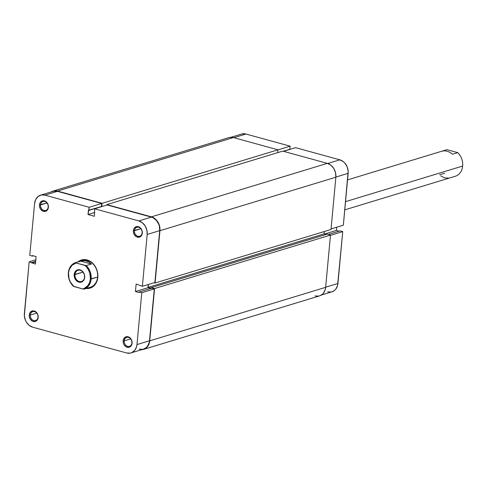 <?xml version="1.0" encoding="UTF-8"?>
<svg xmlns="http://www.w3.org/2000/svg" width="487" height="487" viewBox="0 0 487 487"><rect width="100%" height="100%" fill="white"/><g stroke="black" fill="none" stroke-linecap="round" stroke-linejoin="round"><path stroke-width="0.73" d="M321.347 295.049L331.915 291.835A11.426 9.192 -106.9 0 0 337.935 283.464L325.651 287.202L337.935 283.464L342.745 231.611L337.558 285.559L335.793 289.126L334.478 290.465L331.872 291.847M330.466 235.343L342.745 231.611L340.103 230.887L328.335 234.46L340.103 230.887L342.745 231.611L330.466 235.343M295.603 147.671L283.556 151.335L295.603 147.671L339.823 159.815L295.603 147.671M327.757 163.486L339.823 159.815L327.757 163.486M327.574 291.859L331.227 292.011M339.153 231.173L336.401 230.418L336.7 227.216L336.401 230.418L339.153 231.173M343.341 225.195L348.168 171.15L347.14 166.822L344.845 163.09L343.323 161.629L339.823 159.815A11.426 9.192 -106.9 0 1 348.15 173.342L343.341 225.195L331.057 228.933L343.341 225.195M231.002 137.267L241.57 134.053A11.426 9.192 -106.9 0 1 245.911 134.028L233.863 137.693L245.911 134.028L290.13 146.173L277.998 149.862L290.13 146.173L289.844 149.272L283.294 151.262L289.844 149.272L290.13 146.173L245.911 134.028L242.258 133.882M335.872 177.073L348.15 173.342L335.872 177.073M324.549 234.022L336.401 230.418L324.549 234.022M229.675 137.419L233.413 137.565A11.706 9.417 -106.9 0 0 228.969 137.596L53.046 191.093A11.706 9.417 73.1 0 1 57.49 191.062L233.413 137.565L57.49 191.062L102.075 203.31L277.998 149.813L233.413 137.565L277.998 149.813L102.075 203.31L101.771 206.616L102.075 203.31L57.49 191.062L53.753 190.916L51.172 191.951A11.706 9.417 73.1 0 1 53.046 191.093M277.736 152.632L277.998 149.813L277.736 152.632M106.775 205.094L106.817 204.607L282.74 151.11L106.817 204.607L151.402 216.849L327.325 163.352L282.74 151.11L327.325 163.352L151.402 216.849A11.706 9.417 73.1 0 1 159.937 230.704L335.86 177.213A11.706 9.417 -106.9 0 0 327.325 163.352L330.91 165.215L333.79 168.502L335.525 172.715L335.86 177.213L159.937 230.704L155.085 282.99L331.008 229.493L335.86 177.213L331.008 229.493L155.085 282.99L154.136 282.734L155.085 282.99L159.937 230.704L159.602 226.212L157.867 221.999L154.988 218.712L151.402 216.849L106.817 204.607L106.775 205.094M140.993 349.727L144.596 349.002L146.179 348.004L148.59 344.93L149.716 340.833L154.568 288.554L151.287 287.647L151.232 288.237L148.133 287.385L148.401 284.475L148.133 287.385L324.056 233.888L324.275 231.544L324.056 233.888L148.133 287.385L151.232 288.237L151.287 287.647L327.209 234.15L151.287 287.647L154.568 288.554L330.49 235.057L327.209 234.15L330.49 235.057L154.568 288.554L149.716 340.833L325.639 287.336L330.49 235.057L325.639 287.336L149.716 340.833A11.706 9.417 73.1 0 1 143.549 349.404A11.706 9.417 73.1 0 1 141.516 349.733M326.168 234.472L324.056 233.888L326.168 234.472M143.549 349.404L319.472 295.907A11.706 9.417 -106.9 0 0 325.639 287.336L325.255 289.479L323.447 293.131L322.102 294.507L319.435 295.919M318.772 296.084L315.028 295.938M82.169 260.588A13.934 11.207 73.1 0 1 97.619 277.048L97.814 277.359A14.72 11.834 73.1 0 1 86.181 288.493L89.176 288.359L91.373 287.628L95.056 284.645L97.327 280.049L97.814 277.359L97.4 271.709L95.215 266.413L93.553 264.155L89.407 260.855L87.088 259.942L82.382 259.754L78.078 261.836A14.72 11.834 73.1 0 1 91.526 262.231A14.72 11.834 73.1 0 1 97.814 277.359L97.619 277.048A13.934 11.207 -106.9 0 0 92.968 263.887A13.934 11.207 -106.9 0 0 81.548 260.801M142.113 232.804A4.681 3.768 -106.9 0 0 138.704 227.259A4.681 3.768 -106.9 0 0 134.455 230.698L133.371 230.661A5.46 4.395 73.1 0 1 138.326 226.644A5.46 4.395 73.1 0 1 142.307 233.115L142.113 232.804A4.681 3.768 73.1 0 1 139.647 236.232A4.681 3.768 73.1 0 1 134.455 230.698A4.681 3.768 73.1 0 1 136.92 227.271A4.681 3.768 73.1 0 1 142.113 232.804L142.155 231.015L140.725 228.208L138.326 226.644L136.579 226.577L134.394 227.953L133.554 229.663L133.365 231.702L134.339 234.722L136.494 236.785L139.099 237.193L141.285 235.818L142.307 233.115A5.46 4.395 73.1 0 1 137.352 237.126A5.46 4.395 73.1 0 1 133.371 230.661L140.877 228.744L134.455 230.698A4.681 3.768 -106.9 0 0 137.87 236.244A4.681 3.768 -106.9 0 0 142.113 232.804M48.201 207.018A4.681 3.768 -106.9 0 0 44.792 201.472A4.681 3.768 -106.9 0 0 40.543 204.911L39.465 204.875A5.46 4.395 73.1 0 1 44.414 200.857A5.46 4.395 73.1 0 1 48.396 207.328L48.201 207.018A4.681 3.768 73.1 0 1 45.735 210.445A4.681 3.768 73.1 0 1 40.543 204.911A4.681 3.768 73.1 0 1 43.014 201.484A4.681 3.768 73.1 0 1 48.201 207.018L48.243 205.228L46.819 202.422L44.414 200.857L42.667 200.79L40.488 202.166L39.642 203.876L39.453 205.916L40.427 208.935L42.582 210.999L45.194 211.407L47.373 210.031L48.396 207.328A5.46 4.395 73.1 0 1 43.446 211.34A5.46 4.395 73.1 0 1 39.465 204.875L46.971 202.957L40.543 204.911A4.681 3.768 -106.9 0 0 43.958 210.457A4.681 3.768 -106.9 0 0 48.201 207.018M37.986 317.14A4.681 3.768 -106.9 0 0 34.577 311.601A4.681 3.768 -106.9 0 0 30.328 315.04L29.244 314.998A5.46 4.395 73.1 0 1 34.2 310.986A5.46 4.395 73.1 0 1 38.181 317.451L37.986 317.14A4.681 3.768 73.1 0 1 35.521 320.574A4.681 3.768 73.1 0 1 30.328 315.04A4.681 3.768 73.1 0 1 32.793 311.613A4.681 3.768 73.1 0 1 37.986 317.14L38.029 315.357L36.598 312.551L34.2 310.986L32.452 310.919L30.267 312.295L29.427 313.999L29.238 316.045L30.212 319.064L32.367 321.128L34.973 321.536L37.158 320.154L38.181 317.451A5.46 4.395 73.1 0 1 33.226 321.463A5.46 4.395 73.1 0 1 29.244 314.998L30.328 315.04L36.756 313.086L30.328 315.04A4.681 3.768 -106.9 0 0 33.743 320.58A4.681 3.768 -106.9 0 0 37.986 317.14M131.898 342.927A4.681 3.768 -106.9 0 0 128.483 337.388A4.681 3.768 -106.9 0 0 124.24 340.827L123.156 340.784A5.46 4.395 73.1 0 1 128.111 336.773A5.46 4.395 73.1 0 1 132.093 343.238L131.898 342.927A4.681 3.768 73.1 0 1 129.432 346.36A4.681 3.768 73.1 0 1 124.24 340.827A4.681 3.768 73.1 0 1 126.705 337.4A4.681 3.768 73.1 0 1 131.898 342.927L131.94 341.144L130.51 338.337L128.111 336.773L126.364 336.706L124.806 337.442L123.339 339.786L123.308 342.885L124.124 344.851L126.273 346.914L128.885 347.322L131.07 345.947L132.093 343.238A5.46 4.395 73.1 0 1 127.137 347.249A5.46 4.395 73.1 0 1 123.156 340.784L124.24 340.827L130.662 338.873L124.24 340.827A4.681 3.768 -106.9 0 0 127.649 346.367A4.681 3.768 -106.9 0 0 131.898 342.927M142.374 286.307L154.896 282.503L159.706 230.643L147.184 234.454L142.374 286.307L136.135 284.049L135.441 291.53L139.087 292.529L139.136 291.999L141.778 292.724L136.969 344.577L136.591 346.665L134.832 350.238L131.971 352.551L130.26 353.118L126.608 352.972L32.696 327.185L29.196 325.371L26.389 322.163L25.379 320.178L24.35 315.85L29.177 261.805L24.368 313.658A11.426 9.192 73.1 0 0 32.696 327.185L126.608 352.972A11.426 9.192 73.1 0 0 130.948 352.947L143.47 349.136A11.426 9.192 -106.9 0 0 149.491 340.772L154.3 288.913L151.658 288.188L139.136 291.999L139.087 292.529L135.441 291.53L147.963 287.726L148.255 284.518L147.963 287.726L150.708 288.481L147.963 287.726L135.441 291.53L136.135 284.049L142.374 286.307L154.896 282.503L159.706 230.643L159.383 226.254L158.695 224.123L156.4 220.392L153.18 217.829L151.378 217.117L107.158 204.978L94.636 208.783L138.856 220.928L151.378 217.117L107.158 204.978L94.636 208.783L138.856 220.928L142.356 222.742L145.169 225.95L146.861 230.065L147.184 234.454L142.374 286.307M40.604 195.165L53.126 191.361A11.426 9.192 -106.9 0 1 57.466 191.33L44.944 195.141L89.17 207.279L101.686 203.475L57.466 191.33L44.944 195.141A11.426 9.192 73.1 0 0 40.604 195.165A11.426 9.192 73.1 0 0 34.583 203.536L29.774 255.389L32.416 256.113L33.366 255.827L32.416 256.113L32.471 255.578L36.117 256.582L35.423 264.064L29.177 261.805L35.819 259.784L29.177 261.805L35.423 264.064L36.117 256.582L32.471 255.578L32.416 256.113L29.774 255.389L34.583 203.536L35.685 199.536L38.041 196.535L41.292 194.989L44.944 195.141L89.17 207.279L88.025 214.536L94.411 216.289L94.636 208.783L94.411 216.289L88.025 214.536L94.764 212.484L88.025 214.536L88.421 210.256L101.399 206.573L101.686 203.475L57.466 191.33L53.814 191.184M139.13 349.167L142.782 349.313M143.428 349.149L146.033 347.767L147.348 346.427L149.113 342.86L149.491 340.772L154.3 288.913L141.778 292.724L136.969 344.577L149.491 340.772L136.969 344.577A11.426 9.192 73.1 0 1 130.948 352.947M89.066 287.531A13.934 11.207 -106.9 0 0 97.619 277.048A13.934 11.207 73.1 0 1 90.278 287.257M147.184 234.454L159.706 230.643A11.426 9.192 -106.9 0 0 151.378 217.117L138.856 220.928A11.426 9.192 73.1 0 1 147.184 234.454M101.686 203.475L101.399 206.573L88.877 210.384L89.17 207.279L101.686 203.475M31.777 263.065L35.624 261.896L31.777 263.065M31.825 262.53L35.673 261.361L31.825 262.53M151.658 288.188L154.3 288.913L141.778 292.724L139.136 291.999L151.658 288.188M80.568 261.081L91.392 264.051L89.072 262.079L84.951 260.606L80.568 261.081L91.392 264.051L86.26 265.61L76.155 263.023L84.902 265.421L86.223 266.675L88.415 269.725L89.864 273.304L90.381 278.99A13.38 10.757 73.1 0 1 82.717 288.943L73.251 286.161L73.975 286.545L70.457 282.241L69.014 278.661L68.497 272.982L69.294 269.439L72.033 265.226L76.155 263.023L75.43 262.639A13.934 11.207 -106.9 0 0 68.357 272.757A13.934 11.207 -106.9 0 0 73.251 286.161A13.934 11.207 73.1 0 1 68.357 272.757A13.934 11.207 73.1 0 1 75.43 262.639L83.49 260.545L86.382 260.886L89.072 262.079L91.392 264.051L86.26 265.61L84.902 265.421A13.38 10.757 73.1 0 1 90.381 278.99L91.154 279.014A13.934 11.207 -106.9 0 0 86.26 265.61A13.934 11.207 73.1 0 1 91.154 279.014A13.934 11.207 73.1 0 1 84.074 289.132L89.212 287.573L84.074 289.132A13.934 11.207 -106.9 0 0 91.154 279.014L97.619 277.048L90.381 278.99L89.584 282.533L87.94 285.528L84.202 288.468L82.717 288.943L73.975 286.545A13.38 10.757 73.1 0 1 68.497 272.982A13.38 10.757 73.1 0 1 76.155 263.023L75.43 262.639L80.86 260.983M84.543 277.2A5.856 4.706 -106.9 0 0 80.276 270.273A5.856 4.706 -106.9 0 0 74.968 274.571L74.194 274.546A6.41 5.156 73.1 0 1 80.008 269.835A6.41 5.156 73.1 0 1 84.683 277.426L84.543 277.2A5.856 4.706 73.1 0 1 81.457 281.486A5.856 4.706 73.1 0 1 74.968 274.571A5.856 4.706 73.1 0 1 78.054 270.285A5.856 4.706 73.1 0 1 84.543 277.2L84.501 274.96L82.827 271.673L80.008 269.835L77.957 269.755L75.394 271.369L74.408 273.371L74.182 275.77L75.327 279.313L77.853 281.73L80.915 282.216L83.478 280.597L84.683 277.426A6.41 5.156 73.1 0 1 78.87 282.131A6.41 5.156 73.1 0 1 74.194 274.546L82.997 272.13L74.968 274.571A5.856 4.706 -106.9 0 0 79.235 281.498A5.856 4.706 -106.9 0 0 84.543 277.2M446.932 149.667L457.756 152.644L452.624 154.202L449.921 152.346L447.103 151.189L444.339 150.812L441.794 151.232L444.339 150.812L447.103 151.189L449.921 152.346L452.624 154.202L457.756 152.644A13.934 11.207 73.1 0 1 462.65 166.049L345.52 201.667L462.65 166.049A13.934 11.207 -106.9 0 0 457.756 152.644L446.932 149.667L442.287 151.08L446.932 149.667M455.576 176.166A13.934 11.207 -106.9 0 0 462.65 166.049A13.934 11.207 73.1 0 1 455.576 176.166L450.438 177.725L455.576 176.166M344.759 209.867L450.438 177.725M82.717 288.943L84.074 289.132L82.717 288.943M444.747 173.189L439.615 174.754M440.717 175.831L444.625 177.919L448.99 178.102M442.038 151.153L347.541 179.886"/></g></svg>
